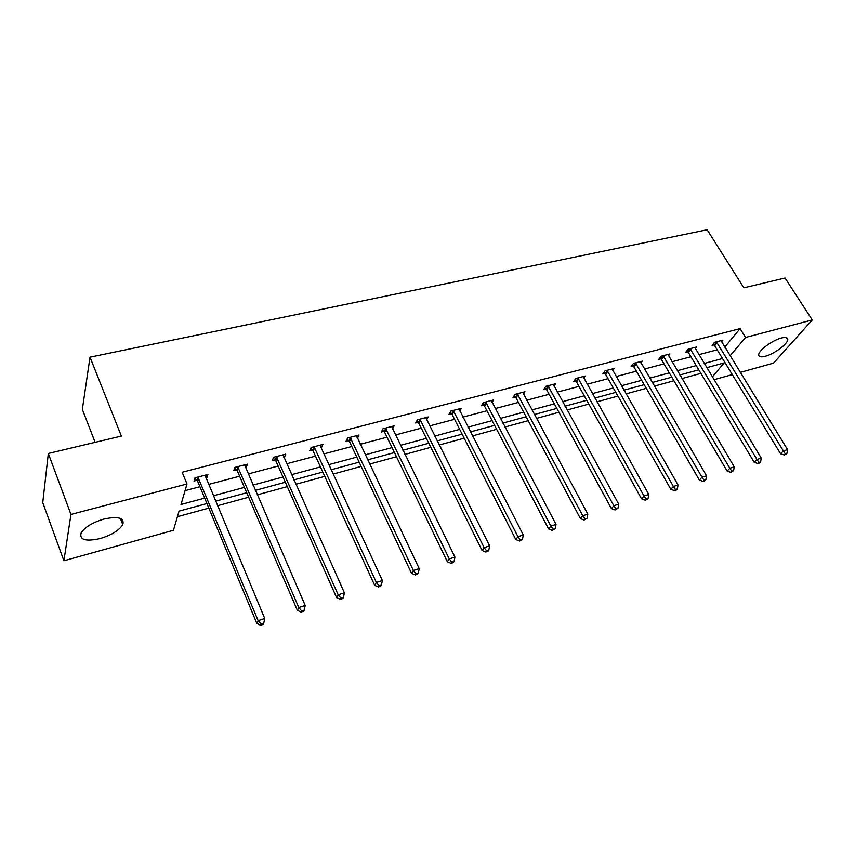 <?xml version="1.0" encoding="UTF-8"?>
<svg xmlns="http://www.w3.org/2000/svg" width="855" height="855" viewBox="0 0 855 855"><rect width="100%" height="100%" fill="white"/><g stroke="black" fill="none" stroke-linecap="round" stroke-linejoin="round"><path stroke-width="1.28" d="M104.011 519.038C118.353 516.025 124.616 517.895 122.767 524.628C119.155 530.41 111.62 535.059 100.163 538.565C85.65 541.76 79.301 539.879 81.14 532.922C84.891 527.118 92.511 522.49 104.011 519.038M781.342 338.014C785.67 336.945 787.818 337.479 787.765 339.617C787.722 343.999 774.074 354.055 765.268 356.268C760.832 357.401 758.642 356.866 758.706 354.654C758.759 350.326 772.514 340.162 781.342 338.014M95.129 442.334L82.347 409.374L90.021 357.166L707.149 229.749L743.85 287.814L785.05 278.003L812.25 319.941L773.583 363.097L740.238 372.395M732.308 374.597L713.989 379.706M177.423 516.709L208.834 508.105M217.459 505.754L248.666 497.204M257.248 494.853L287.291 486.634M295.83 484.293L324.761 476.363M333.268 474.033L361.152 466.403M369.617 464.083L396.485 456.73M404.907 454.422L430.813 447.325M439.192 445.028L464.18 438.188M472.526 435.911L496.637 429.306M504.931 427.03L528.198 420.66M536.448 418.405L558.914 412.249M567.122 410.005L588.817 404.062M596.972 401.829L617.941 396.089M626.052 393.866L646.305 388.32M654.364 386.118L673.943 380.753M681.969 378.562L700.897 373.379M206.931 503.542L179.058 511.119L173.458 530.26L63.901 560.773L70.954 514.432L186.999 483.983L180.993 504.493L204.676 498.112M70.954 514.432L48.329 453.481L42.75 502.612L63.901 560.773M245.086 464.735L246.229 467.386L247.405 464.137L234.869 467.407L233.746 470.656L236.546 469.919M246.229 467.386L245.428 467.6M237.882 469.577L236.985 469.812M379.064 585.814L378.37 586.936L380.774 586.156L381.469 585.034L379.064 585.814L376.36 582.469L314.597 447.881L313.197 451.109L374.65 585.29L376.36 582.469L382.367 580.524L320.497 446.331L320.294 445.124L321.491 447.667L322.923 444.44L311.113 447.518L309.724 450.756L312.374 450.061M392.509 428.986L394.123 425.865L382.987 428.772L381.362 431.989L383.852 431.337M459.787 411.041L461.369 408.337L450.841 411.073L449.014 414.269L451.376 413.649M523.431 394.144L524.97 391.74L515.009 394.337L513.011 397.5L515.234 396.923M583.741 378.166L585.237 376.029L575.789 378.487L573.63 381.629L575.736 381.074M640.951 363.044L642.404 361.12L633.437 363.45L631.129 366.56L633.138 366.036M695.318 348.712L696.718 346.948L688.19 349.171L685.763 352.249L687.677 351.747M185.043 490.663L199.931 486.719M208.524 484.443L239.624 476.214M248.185 473.948L278.132 466.018M286.649 463.763L315.495 456.132M323.981 453.887L351.779 446.524M360.222 444.29L387.026 437.194M395.427 434.971L421.269 428.131M429.638 425.918L454.571 419.313M462.897 417.112L486.955 410.742M495.237 408.551L518.461 402.406M526.691 400.226L549.124 394.283M557.31 392.114L578.985 386.385M587.129 384.226L608.055 378.69M616.156 376.542L636.387 371.188M644.446 369.05L664.004 363.877M672.019 361.761L690.926 356.749M698.888 354.643L717.185 349.802M724.751 347.13L740.088 328.619L182.158 472.238L186.999 483.983M721.492 341.808L722.86 340.13L714.556 342.299L712.065 345.356L713.925 344.875M668.482 355.787L669.903 353.949L661.161 356.225L658.799 359.314L660.755 358.801M612.714 370.504L614.189 368.473L604.998 370.878L602.754 373.998L604.816 373.453M553.987 386.043L555.504 383.777L545.811 386.31L543.716 389.463L545.896 388.886M492.042 402.47L493.602 399.926L483.374 402.598L481.451 405.772L483.738 405.174M426.624 419.88L428.216 416.973L417.39 419.805L415.669 423.001L418.084 422.37M356.503 436.168L357.486 438.241L359.036 435.024L347.579 438.006L346.061 441.233L348.626 440.56M283.262 454.785L284.426 457.382L285.73 454.144L273.568 457.307L272.307 460.556L275.021 459.84M284.426 457.382L283.86 457.532M276.421 459.477L275.47 459.723M205.745 474.995L206.878 477.699L207.904 474.44L194.983 477.806L194 481.066L196.896 480.307M206.878 477.699L205.809 477.977M198.168 479.976L197.313 480.2M48.329 453.481L121.367 436.082L90.021 357.166M740.088 328.619L745.571 337.436L812.25 319.941M712.322 376.937L724.11 362.937L706.732 367.661M698.77 369.83L679.843 374.971M671.827 377.151L652.247 382.474M644.189 384.665L623.936 390.169M615.824 392.37L594.877 398.067M586.712 400.29L565.027 406.189M556.819 408.412L534.364 414.525M526.114 416.759L502.858 423.086M494.564 425.341L470.464 431.893M462.127 434.158L437.151 440.945M428.772 443.232L402.887 450.264M394.465 452.552L367.607 459.862M359.143 462.16L331.291 469.726M322.784 472.046L293.874 479.901M285.324 482.231L255.314 490.385M246.732 492.715L215.546 501.201M730.085 355.84L745.571 337.436M213.28 495.793L244.434 487.393M253.016 485.084L283.005 476.994M291.544 474.696L320.433 466.905M328.929 464.618L356.77 457.115M365.224 454.839L392.06 447.603M400.482 445.337L426.356 438.359M434.735 436.103L459.691 429.37M468.027 427.126L492.106 420.639M500.399 418.394L523.645 412.131M531.896 409.908L554.339 403.859M562.537 401.647L584.221 395.801M592.376 393.61L613.324 387.956M621.425 385.776L641.678 380.315M649.736 378.145L669.305 372.866M677.32 370.707L696.237 365.609M704.21 363.461L722.507 358.534M707.171 368.377L708.058 367.297M717.195 342.673L714.705 345.73L780.572 453.749L783.383 450.948L716.415 341.818M785.296 453.845L784.163 454.956L785.831 454.422L786.963 453.3L785.296 453.845L783.383 450.948L787.551 449.591L721.011 340.611M714.705 345.73L713.081 344.105M780.572 453.749L784.163 454.956M786.963 453.3L787.551 449.591M690.893 349.545L688.457 352.623L754.206 462.288L756.964 459.477L690.103 348.68M758.919 462.416L757.819 463.528L759.529 462.972L760.629 461.86L758.919 462.416L756.964 459.477L761.239 458.098L694.816 347.451M688.457 352.623L686.789 350.945M754.206 462.288L757.819 463.528M760.629 461.86L761.239 458.098M663.918 356.599L661.535 359.688L727.145 471.062L729.839 468.241L663.127 355.712M731.848 471.201L730.769 472.323L733.611 470.635L731.848 471.201L729.839 468.241L734.231 466.819L667.958 354.451M661.535 359.688L659.836 357.956M727.145 471.062L730.769 472.323M733.611 470.635L734.231 466.819M636.248 363.824L633.929 366.934L699.369 480.061L701.998 477.24L635.457 362.926M704.06 480.232L703.002 481.354L704.809 480.777L705.867 479.644L704.06 480.232L701.998 477.24L706.508 475.786L640.406 361.633M633.929 366.934L632.187 365.149M699.369 480.061L703.002 481.354M705.867 479.644L706.508 475.786M607.852 371.252L605.607 374.362L670.833 489.306L673.398 486.484L607.061 370.333M675.514 489.509L674.488 490.631L676.337 490.033L677.374 488.9L675.514 489.509L673.398 486.484L678.036 484.988L612.137 369.007M605.607 374.362L603.812 372.524M670.833 489.306L674.488 490.631M677.374 488.9L678.036 484.988M578.717 378.861L576.537 381.993L641.528 498.807L644.018 495.975L577.916 377.931M646.188 499.031L645.183 500.164L647.085 499.544L648.09 498.412L646.188 499.031L644.018 495.975L648.785 494.436L583.131 376.574M576.537 381.993L574.688 380.09M641.528 498.807L645.183 500.164M648.09 498.412L648.785 494.436M548.792 386.684L546.698 389.827L611.4 508.565L613.826 505.733L547.991 385.744M616.049 508.821L615.076 509.954L618.005 508.191L616.049 508.821L613.826 505.733L618.721 504.151L553.345 384.344M546.698 389.827L544.785 387.849M611.4 508.565L615.076 509.954M618.005 508.191L618.721 504.151M518.055 394.711L516.046 397.874L580.438 518.6L582.768 515.768L517.254 393.76M585.055 518.889L584.115 520.022L587.075 518.237L585.055 518.889L582.768 515.768L587.812 514.144L522.758 392.317M516.046 397.874L514.079 395.822M580.438 518.6L584.115 520.022M587.075 518.237L587.812 514.144M486.484 402.962L484.55 406.136L548.579 528.924L550.834 526.092L485.672 401.989M553.185 529.245L552.277 530.378L555.248 528.582L553.185 529.245L550.834 526.092L556.017 524.414L491.326 400.514M484.55 406.136L482.519 403.998M548.579 528.924L552.277 530.378M555.248 528.582L556.017 524.414M454.026 411.447L452.188 414.632L515.811 539.548L517.97 536.705L453.203 410.464M520.374 539.911L519.509 541.033L521.635 540.349L522.512 539.216L520.374 539.911L517.97 536.705L523.292 534.984L459.017 408.947M452.188 414.632L450.083 412.409M515.811 539.548L519.509 541.033M522.512 539.216L523.292 534.984M420.649 420.168L418.907 423.364L482.07 550.481L484.133 547.638L419.826 419.164M486.613 550.877L485.779 552.009L487.97 551.293L488.804 550.16L486.613 550.877L484.133 547.638L489.616 545.864L425.801 417.603M418.907 423.364L416.727 421.045M482.07 550.481L485.779 552.009M488.804 550.16L489.616 545.864M386.31 429.135L384.675 432.352L447.325 561.735L449.281 558.903L385.487 428.12M451.835 562.173L451.045 563.306L453.31 562.569L454.091 561.436L451.835 562.173L449.281 558.903L454.935 557.075L391.643 426.517M384.675 432.352L382.409 429.926M447.325 561.735L451.045 563.306M454.091 561.436L454.935 557.075M350.978 438.369L349.46 441.597L411.533 573.331L413.371 570.509L350.144 437.343M416 573.812L415.263 574.945L417.593 574.186L418.33 573.064L416 573.812L413.371 570.509L419.207 568.618L356.482 435.687M349.46 441.597L347.087 439.053M411.533 573.331L415.263 574.945M418.33 573.064L419.207 568.618M314.597 447.881L313.764 446.823M313.197 451.109L310.728 448.437M374.65 585.29L378.37 586.936M381.469 585.034L382.367 580.524M277.127 457.671L275.844 460.888L336.603 597.624L338.185 594.802L276.293 456.602M340.974 598.19L340.333 599.312L342.812 598.511L343.454 597.389L340.974 598.19L338.185 594.802L344.383 592.804L283.016 454.849M277.127 457.649L275.844 460.888L273.269 458.088M336.603 597.624L340.333 599.312M343.454 597.389L344.383 592.804M238.524 467.76L237.38 471.009L297.358 610.342L298.801 607.531L237.69 466.67M301.676 610.962L301.088 612.073L303.643 611.25L304.23 610.128L301.676 610.962L298.801 607.531L305.203 605.458L244.605 464.864M237.38 471.009L234.655 468.016M297.358 610.342L301.088 612.073M304.23 610.128L305.203 605.458M198.723 478.159L197.729 481.418L256.853 623.466L258.146 620.666L197.879 477.047M261.106 624.139L260.583 625.251L263.212 624.396L263.746 623.284L261.106 624.139L258.146 620.666L264.751 618.528L205.018 475.188M197.729 481.418L194.855 478.244M256.853 623.466L260.583 625.251M263.746 623.284L264.751 618.528M716.672 342.043L714.182 345.11M690.37 348.915L687.933 351.982M663.384 355.947L661.011 359.036M635.714 363.172L633.405 366.282M607.317 370.578L605.073 373.699M578.183 378.188L576.003 381.319M548.258 385.99L546.163 389.143M517.521 394.016L515.512 397.18M485.939 402.256L484.016 405.43M453.481 410.731L451.643 413.916M420.104 419.431L418.362 422.637M385.765 428.398L384.141 431.604M350.432 437.621L348.915 440.838M314.052 447.112L312.652 450.339M276.582 456.891L275.31 460.129M237.979 466.958L236.846 470.218M198.178 477.347L197.184 480.606M122.767 524.628L120.373 518.419M787.765 339.617L786.557 337.704M238.427 467.567L237.295 470.816M198.542 477.806L197.548 481.055"/></g></svg>
